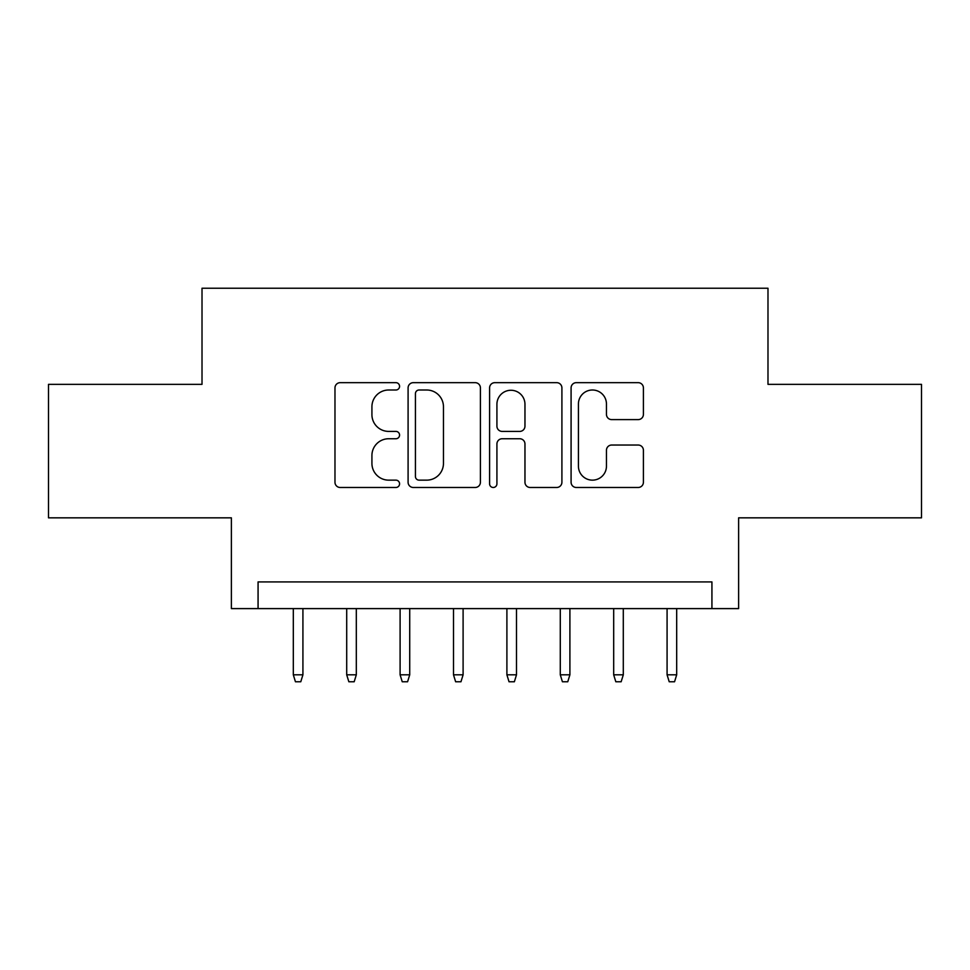 <?xml version="1.0" encoding="UTF-8"?>
<svg xmlns="http://www.w3.org/2000/svg" width="970" height="970" viewBox="0 0 970 970"><rect width="100%" height="100%" fill="white"/><g stroke="black" fill="none" stroke-linecap="round" stroke-linejoin="round"><path stroke-width="1.45" d="M399.567 386.339A3.674 3.674 0 0 0 395.905 382.665L340.215 382.665A5.238 5.238 0 0 0 334.977 387.903L334.977 482.248A5.238 5.238 0 0 0 340.215 487.486L395.905 487.486A3.674 3.674 0 0 0 399.567 483.812A3.674 3.674 0 0 0 395.905 480.15L388.691 480.15A16.769 16.769 0 0 1 371.922 463.381L371.922 455.512A16.769 16.769 0 0 1 388.691 438.743L395.905 438.743A3.674 3.674 0 0 0 399.567 435.081A3.674 3.674 0 0 0 395.905 431.407L388.691 431.407A16.769 16.769 0 0 1 371.922 414.639L371.922 406.769A16.769 16.769 0 0 1 388.691 390.001L395.905 390.001A3.674 3.674 0 0 0 399.567 386.339M638.163 419.61A5.238 5.238 0 0 0 643.413 414.372L643.413 387.903A5.238 5.238 0 0 0 638.163 382.665L576.325 382.665A5.238 5.238 0 0 0 571.087 387.903L571.087 482.248A5.238 5.238 0 0 0 576.325 487.486L638.163 487.486A5.238 5.238 0 0 0 643.413 482.248L643.413 450.274A5.238 5.238 0 0 0 638.163 445.036L611.706 445.036A5.238 5.238 0 0 0 606.456 450.274L606.456 466.133A14.016 14.016 0 0 1 592.44 480.15A14.016 14.016 0 0 1 578.423 466.133L578.423 404.017A14.016 14.016 0 0 1 592.44 390.001A14.016 14.016 0 0 1 606.456 404.017L606.456 414.372A5.238 5.238 0 0 0 611.706 419.61L638.163 419.61M711.931 608.602L738.619 608.602L738.619 517.834L921.5 517.834L921.5 384.35L767.985 384.35L767.985 288.236L202.015 288.236L202.015 384.35L48.5 384.35L48.5 517.834L231.381 517.834L231.381 608.602L711.931 608.602L711.931 581.915L258.068 581.915L258.068 608.602M480.417 387.903A5.238 5.238 0 0 0 475.179 382.665L413.329 382.665A5.238 5.238 0 0 0 408.091 387.903L408.091 482.248A5.238 5.238 0 0 0 413.329 487.486L475.179 487.486A5.238 5.238 0 0 0 480.417 482.248L480.417 387.903M494.821 382.665L556.671 382.665A5.238 5.238 0 0 1 561.909 387.903L561.909 482.248A5.238 5.238 0 0 1 556.671 487.486L530.202 487.486A5.238 5.238 0 0 1 524.964 482.248L524.964 443.981A5.238 5.238 0 0 0 519.726 438.743L502.169 438.743A5.238 5.238 0 0 0 496.919 443.981L496.919 483.812A3.674 3.674 0 0 1 493.257 487.486A3.674 3.674 0 0 1 489.583 483.812L489.583 387.903A5.238 5.238 0 0 1 494.821 382.665M419.088 390.001A3.674 3.674 0 0 0 415.427 393.674L415.427 476.476A3.674 3.674 0 0 0 419.088 480.15L426.691 480.15A16.769 16.769 0 0 0 443.46 463.381L443.46 406.769A16.769 16.769 0 0 0 426.691 390.001L419.088 390.001M524.964 404.284A14.016 14.016 0 0 0 510.947 390.267A14.016 14.016 0 0 0 496.919 404.284L496.919 426.169A5.238 5.238 0 0 0 502.169 431.407L519.726 431.407A5.238 5.238 0 0 0 524.964 426.169L524.964 404.284M302.919 674.817L300.785 681.764L295.45 681.764L293.316 674.817L302.919 674.817L302.919 608.602M293.316 674.817L293.316 608.602M356.317 674.817L354.183 681.764L348.848 681.764L346.702 674.817L356.317 674.817L356.317 608.602M346.702 674.817L346.702 608.602M409.716 674.817L407.582 681.764L402.235 681.764L400.101 674.817L409.716 674.817L409.716 608.602M400.101 674.817L400.101 608.602M463.102 674.817L460.968 681.764L455.633 681.764L453.499 674.817L463.102 674.817L463.102 608.602M453.499 674.817L453.499 608.602M516.501 674.817L514.367 681.764L509.032 681.764L506.898 674.817L516.501 674.817L516.501 608.602M506.898 674.817L506.898 608.602M569.899 674.817L567.765 681.764L562.418 681.764L560.284 674.817L569.899 674.817L569.899 608.602M560.284 674.817L560.284 608.602M623.298 674.817L621.152 681.764L615.817 681.764L613.683 674.817L623.298 674.817L623.298 608.602M613.683 674.817L613.683 608.602M676.684 674.817L674.55 681.764L669.215 681.764L667.081 674.817L676.684 674.817L676.684 608.602M667.081 674.817L667.081 608.602"/></g></svg>
